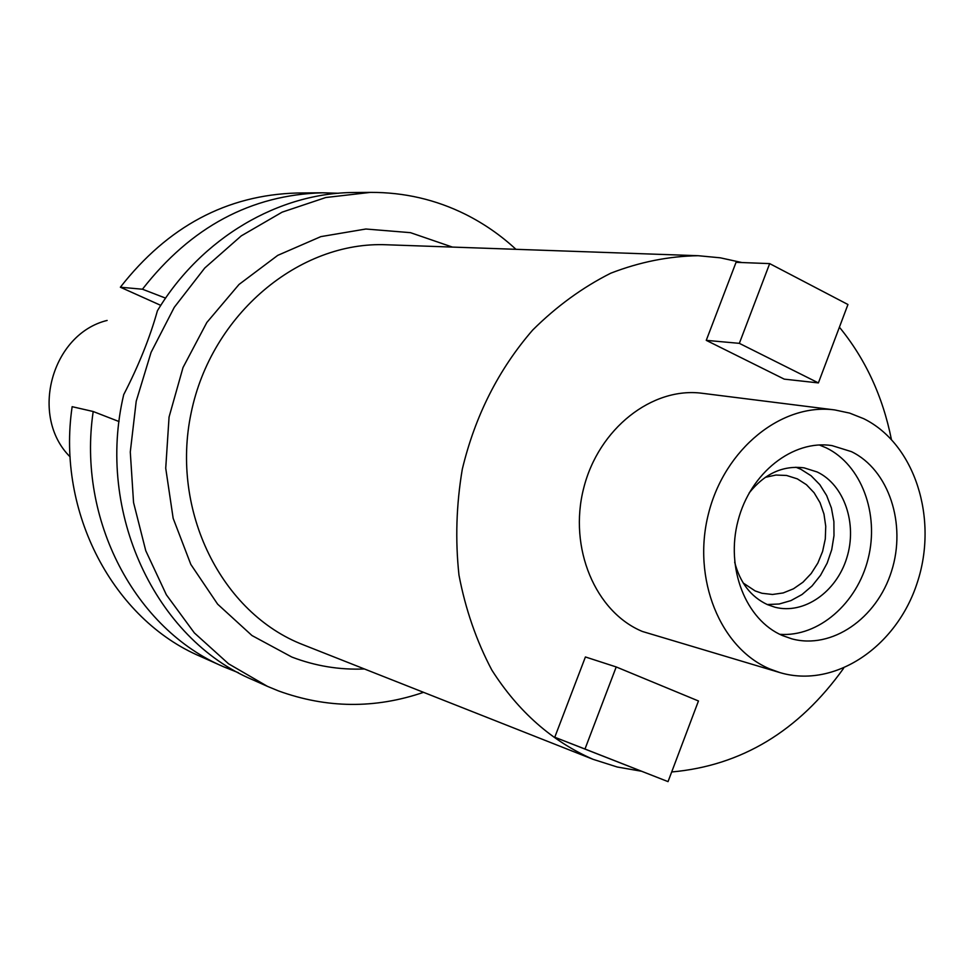 <?xml version="1.0" encoding="UTF-8"?>
<svg xmlns="http://www.w3.org/2000/svg" width="974" height="974" viewBox="0 0 974 974"><rect width="100%" height="100%" fill="white"/><g stroke="black" fill="none" stroke-linecap="round" stroke-linejoin="round"><path stroke-width="1.46" d="M107.128 320.434C51.525 334.021 29.135 416.263 70.128 456.891M120.362 287.22L142.447 289.217C190.989 226.966 251.036 194.824 322.601 192.791L297.119 193.01C226.832 195.007 167.918 226.406 120.362 287.22L160.783 305.373M93.2 411.515L72.149 406.682C56.395 512.75 113.617 619.501 200.425 656.427L223.691 666.813C135.325 629.241 77.031 520.116 93.2 411.515L119.059 421.559M370.497 192.377L354.487 192.511C279.039 192.572 201.448 237.607 157.423 310.743C149.886 337.71 138.649 365.664 123.722 394.616C95.622 512.701 155.779 639.054 252.814 679.828L267.436 686.353L228.537 663.781L194.362 632.917L166.359 594.785L145.771 550.76L133.548 502.523L130.285 451.985L136.214 401.227L151.08 352.344L174.273 307.321L204.771 267.996L241.248 235.891L282.168 212.137L325.827 197.515L370.497 192.377C404.161 192.28 435.816 199.597 465.462 214.329C483.871 223.557 500.709 235.221 515.964 249.32M423.532 692.331C375.112 708.889 326.777 708.427 278.552 690.943L267.436 686.353M452.423 247.092L410.468 232.664L365.871 229.012L320.848 236.621L277.773 255.346L239.032 284.445L206.817 322.504L183.027 367.515L169.062 417.018L165.726 468.238L173.153 518.29L190.831 564.433L217.64 604.172L251.974 635.535L291.835 657.048C315.345 666.033 339.524 670.015 364.398 668.968M698.175 255.712L386.751 244.778C299.481 240.895 211.382 314.091 191.184 412.696C170.255 511.167 221.731 613.486 303.279 644.812L593.093 759.33C552.051 741.397 518.302 711.629 491.821 670.051C476.444 640.953 465.499 609.31 458.973 575.11C455.199 540.071 456.307 504.788 462.285 469.273C475.105 415.825 498.578 369.414 532.693 330.04C556.556 306.335 582.574 287.391 610.747 273.207C639.626 262.018 668.761 256.186 698.175 255.712L720.31 257.818L741.896 262.542M839.405 327.191C865.423 358.968 882.748 396.357 891.38 439.347M843.618 668.286C798.656 731.182 741.348 765.734 671.683 771.968M641.391 771.225L617.248 767.013L593.093 759.33M834.767 409.932L702.339 393.301C652.239 386.532 598.474 428.633 583.645 488.339C568.341 547.924 595.382 612.037 642.414 631.481L779.955 672.608L769.91 668.98C720.224 648.294 691.857 578.763 708.451 513.834C724.546 448.758 781.842 402.749 834.767 409.932L849.62 413.098L863.755 418.71C914.963 443.986 938.522 518.692 917.252 582.696C896.616 646.943 834.608 688.874 779.955 672.608M706.26 340.352L736.052 262.323L769.679 263.613L739.339 343.347L706.26 340.352L784.265 379.142L818.391 382.916L847.952 304.521L769.679 263.613M585.411 656.963L554.766 737.245L584.984 749.03L616.213 666.947L585.411 656.963M616.213 666.947L698.455 700.976L668.042 781.623L554.766 737.245M851.41 451.632L831.979 445.593C792.921 439.469 750.345 472.853 738.061 520.615C725.374 568.268 745.767 619.914 782.439 635.547L791.667 638.798C831.65 649.828 876.758 618.636 891.502 571.324C906.697 524.182 888.909 469.748 851.41 451.632M819.28 444.948L826.269 447.87C861.357 464.817 879.485 513.761 868.175 558.577C857.169 603.466 818.428 637.215 779.772 634.317M734.676 562.168C739.984 582.671 750.881 596.818 767.354 604.586L775.024 607.24C803.927 614.74 836.362 592.095 846.783 557.919C857.534 523.866 844.324 484.833 817.198 471.988L804.11 467.861C782.999 465.195 764.663 473.583 749.091 493.039M795.892 467.228L800.932 469.31L811.111 475.775L819.804 484.65L826.658 495.559L831.419 508.038L833.89 521.589L833.988 535.663L831.723 549.677L827.169 563.094L820.51 575.354L812.024 585.971L802.028 594.517L790.925 600.605L779.176 604.002L767.244 604.537M743.211 583.012L755.142 590.926L761.985 593.276L772.516 594.469L783.181 592.947L793.481 588.795L802.966 582.208L811.208 573.503L817.856 563.069L822.616 551.369L825.295 538.939L825.745 526.301L823.967 514.041L820.035 502.681L814.094 492.747L806.423 484.687L797.341 478.867L786.566 475.458L775.925 475.044L765.26 477.357M739.339 343.347L818.391 382.916M668.042 781.623L584.984 749.03M142.447 289.217L165.592 298.129M238.423 672.73L223.691 666.813M322.601 192.791L338.465 193.266"/></g></svg>

